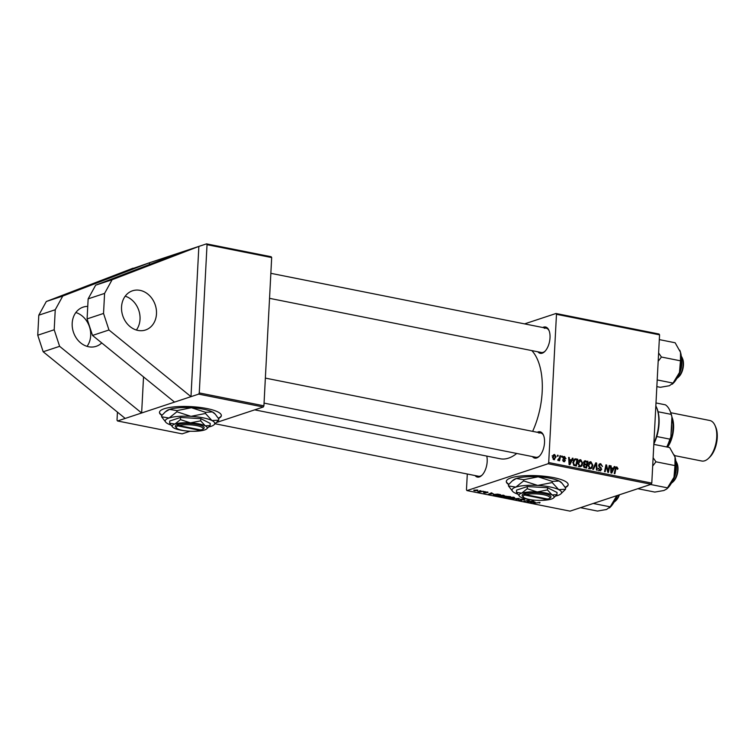 <?xml version="1.0" encoding="UTF-8"?>
<svg xmlns="http://www.w3.org/2000/svg" width="755" height="755" viewBox="0 0 755 755"><rect width="100%" height="100%" fill="white"/><g stroke="black" fill="none" stroke-linecap="round" stroke-linejoin="round"><path stroke-width="1.13" d="M137.957 330.426A20.659 17.12 -108.3 0 1 121.734 311.362A20.659 17.12 -108.3 0 1 132.521 290.788A20.659 17.12 -108.3 0 1 140.062 290.364A20.659 17.12 -108.3 0 1 156.294 309.418A20.659 17.12 -108.3 0 1 145.498 330.001A20.659 17.12 -108.3 0 1 137.957 330.426M101.736 342.93A20.659 17.12 -108.3 0 1 96.159 346.328A20.659 17.12 -108.3 0 1 88.618 346.753A20.659 17.12 -108.3 0 1 72.386 327.698A20.659 17.12 -108.3 0 1 83.182 307.115A20.659 17.12 -108.3 0 1 87.75 306.388M218.478 418.478A30.983 7.38 -177 0 0 221.357 415.609A30.983 7.38 -177 0 0 206.861 408.54A30.983 7.38 -177 0 0 175.604 406.766A30.983 7.38 -177 0 0 159.475 412.362A30.983 7.38 -177 0 0 161.853 415.41M159.494 412.164A30.983 7.38 -177 0 0 162.089 415.146M565.325 487.57A30.983 7.38 -177 0 0 568.175 484.71A30.983 7.38 -177 0 0 545.978 476.433A30.983 7.38 -177 0 0 511.031 477.858A30.983 7.38 -177 0 0 506.303 481.464A30.983 7.38 -177 0 0 508.691 484.521M565.127 487.268A30.983 7.38 -177 0 0 568.175 484.502M537.258 432.275A13.43 6.795 101.3 0 1 538.079 431.917A13.43 6.795 101.3 0 1 543.43 435.059A13.43 6.795 101.3 0 1 539.183 456.379A13.43 6.795 101.3 0 1 536.72 457.964A13.43 6.795 101.3 0 1 532.417 456.586M264.052 403.113L535.852 457.266A12.391 6.266 -78.7 0 0 537.645 457.134A12.391 6.266 -78.7 0 0 539.561 456.001M543.638 435.55A12.391 6.266 -78.7 0 0 540.693 432.964A12.391 6.266 -78.7 0 0 538.9 433.096M486.758 456.086A13.43 6.795 101.3 0 1 481.841 475.357A13.43 6.795 101.3 0 1 479.368 476.943A13.43 6.795 101.3 0 1 475.065 475.565M215.213 423.791L478.51 476.245A12.391 6.266 -78.7 0 0 480.293 476.112A12.391 6.266 -78.7 0 0 482.209 474.98M542.751 327.5A13.43 6.795 101.3 0 1 543.572 327.142A13.43 6.795 101.3 0 1 548.923 330.284A13.43 6.795 101.3 0 1 544.676 351.603A13.43 6.795 101.3 0 1 542.213 353.189A13.43 6.795 101.3 0 1 537.909 351.811M269.544 298.338L541.344 352.491A12.391 6.266 -78.7 0 0 543.138 352.358A12.391 6.266 -78.7 0 0 545.044 351.235M549.121 330.775A12.391 6.266 -78.7 0 0 546.186 328.189A12.391 6.266 -78.7 0 0 544.393 328.321M516.741 453.462A57.833 29.266 101.3 0 1 508.53 458.134A57.833 29.266 101.3 0 1 500.169 458.757L254.69 409.852M143.535 376.905L141.638 412.985L174.537 402.104L92.516 335.437L87.089 318.893L88.146 298.857L95.659 285.173L182.408 251.849L149.518 262.74L149.424 264.524M174.537 402.104L190.987 396.658L108.965 329.992L103.539 313.448L104.586 293.412L112.108 279.727L198.858 246.413L190.987 396.658L198.659 394.119L199.263 392.93L263.91 405.812L263.306 407.002L198.659 394.119M207.03 244.686L206.53 243.865L271.177 256.747L271.677 257.568L207.03 244.686L199.263 392.93M182.408 251.849L206.53 243.865M557.794 459.918L559.54 457.662L559.965 455.69L560.616 455.822L559.597 460.767L558.945 460.644L559.162 459.616L558.077 460.559L557.945 459.54L558.483 459.748L557.775 459.984M561.805 456.058L562.447 456.18L562.258 457.162L561.607 457.03L561.805 456.058M575.961 458.88L577.773 459.238L576.367 466.043L574.074 465.495L572.866 462.447L574.97 458.851L575.961 458.88L573.847 459.578M579.019 460.314L580.755 459.738L582.7 463.192L581.699 466.128L579.831 466.826L577.877 463.287C577.981 461.05 578.943 459.87 580.755 459.738L579.849 459.795M589.183 462.343L590.92 461.767L592.864 465.222L591.863 468.157L589.995 468.855L588.041 465.307C588.154 463.079 589.108 461.9 590.92 461.767L590.014 461.824M600.659 464.533L599.357 465.457L599.489 466.109L601.716 469.308L599.914 470.827L598.243 468.289L599.97 470.006L601.084 469.223L598.715 465.401L600.744 463.721L602.509 466.477L600.659 464.533L598.772 464.957M600.772 470.799L599.914 470.827M598.942 470.356L601.084 469.223M599.819 463.749L600.744 463.721L599.102 464.268M616.788 467.751L615.882 468.902L614.891 473.715L614.24 473.593L615.268 468.6L616.873 466.939L618.043 468.732L617.307 469.327L616.788 467.751L615.391 468.119M616.278 466.958L615.797 467.288M524.583 323.886L555.982 313.495L659.068 334.031L659.559 334.852L556.473 314.307L548.706 462.56L651.791 483.096L651.197 484.276L548.102 463.74L548.706 462.56M659.559 334.852L651.791 483.096M614.249 466.505L614.938 466.647L611.739 473.092L610.955 472.932L610.484 465.759L611.125 465.882L611.229 467.836L613.4 468.27L614.249 466.505M609.209 465.505L609.851 465.627L608.445 472.432L607.775 472.3L606.331 466.005L605.17 471.781L604.528 471.658L605.925 464.844L606.595 464.986L608.049 471.271L609.209 465.505M595.77 462.824L596.582 462.985L597.148 470.186L596.507 470.054L596.025 463.891L593.421 469.44L592.732 469.308L595.77 462.824M584.162 461.211L587.937 461.267L586.531 468.072L584.125 467.468L583.37 465.712L584.304 464.174L583.615 462.607L585.484 460.776L584.766 460.814M572.403 458.172L573.092 458.304L569.883 464.75L569.1 464.599L568.638 457.417L569.27 457.549L569.374 459.502L571.544 459.927L572.403 458.172M566.014 458.549L565.363 458.606L564.523 457.152L563.645 457.766L565.344 460.541L563.938 461.73L562.569 459.889L563.994 461.097L564.665 460.097L563.003 457.7L564.58 456.52L565.769 458.625M564.523 457.152L563.013 457.974M564.589 461.701L563.938 461.73M563.154 461.371L564.702 460.531M563.806 456.539L563.249 456.964M557.52 455.199L558.153 455.331L557.964 456.303L557.322 456.171L557.52 455.199M553.368 454.972L554.661 454.538L556.067 456.879L553.887 459.719L552.509 457.294L554.661 454.538L554 454.576M554.614 459.691L553.887 459.719M505.255 496.243L510.654 496.686L505.784 497.743L503.434 497.243L505.265 496.233M497.602 494.129L500.49 494.657L495.62 495.724L493.364 495.242L493.534 494.478L497.602 494.129M493.402 494.525L493.364 495.242L493.534 494.478M487.343 492.015L487.872 492.647L485.701 492.1L486.211 492.902L484.087 492.892L483.483 492.326L485.682 492.704L485.04 491.977L487.947 492.166M487.183 492.534L486.975 491.949M484.097 492.675L483.483 492.326M485.682 492.694L485.437 491.901M483.832 491.628L485.163 491.599L483.832 491.628M481.246 491.411L483.332 491.241L479.793 492.015L477.896 491.609L481.246 491.411M539.636 502.434L539.636 503.066L539.145 502.566L533.492 503.264L540.061 502.537M539.334 502.849L539.155 502.358M535.172 502.122L530.208 502.613L533.209 501.178L533.842 501.301L533.002 501.688L535.172 502.122M467.298 474.008L466.467 489.769L466.967 490.59L570.053 511.135L651.197 484.276M466.967 490.59L548.102 463.74M473.715 490.212L477.424 490.033L477.821 490.703L474.046 490.656M477.424 490.033L477.821 490.703L477.858 490.146M479.538 490.778L480.869 490.75L479.538 490.778M511.984 498.98L519.308 498.404L516.401 499.857L515.759 499.734L518.251 498.489L511.984 498.98M520.459 499.206L523.508 499.215L524.102 500.027L521.129 499.319L521.847 500.433L519.11 500.433L518.525 499.678L521.186 500.31L520.629 499.159M524.631 499.687L524.102 500.027L524.13 499.366M523.819 499.687L523.026 499.13M519.11 499.772L519.582 500.282M521.186 500.31L521.309 499.687M528.934 501.565L532.577 501.046L527.688 502.113L527.018 501.981L528.528 500.556L523.772 501.329L528.651 500.263L529.321 500.405L527.83 501.83L528.934 501.565M493.317 493.779L488.353 494.27L491.354 492.836L491.996 492.968L491.146 493.355L493.317 493.779M498.63 495.44L503.519 495.233L503.962 496.205L501.424 496.601L499.036 496.431L498.63 495.44L497.951 495.884M504.576 495.761L503.962 496.205L504.01 495.356M508.794 497.469L513.693 497.262L514.127 498.224L511.588 498.621L509.2 498.451L508.794 497.469L508.115 497.913M514.74 497.79L514.127 498.224L514.174 497.375M271.677 257.568L263.91 405.812M117.44 412.126L117.025 420.148L117.516 420.969L141.638 412.985L59.617 346.328L54.2 329.775L55.247 309.748L62.759 296.064L149.518 262.74L125.132 271.224M117.516 420.969L182.163 433.851L190.09 431.228M216.666 422.432L263.306 407.002M531.803 350.594A57.833 29.266 101.3 0 1 532.634 431.35M556.473 314.307L555.982 313.495M474.414 490.778L477.151 490.59L474.414 490.778L474.366 490.042M477.084 489.976L477.151 490.59M527.736 501.216L527.688 502.113M528.424 500.622L528.387 501.386M527.868 501.084L527.83 501.83M531.01 502.226L530.982 502.764M532.398 502.405L534.38 502.198L532.643 501.858L531.105 502.566L532.398 502.405M539.665 502.434L539.636 503.066M487.89 492.147L487.872 492.647M489.155 493.883L489.127 494.431M490.542 494.072L492.524 493.864L490.788 493.515L489.249 494.232L490.542 494.072M495.544 495.469L499.272 494.657L494.148 494.61L493.883 495.101L495.544 495.469M494.166 494.308L493.883 495.101M501.226 496.403L503.349 496.073L503.028 495.374L499.225 495.582L499.499 496.28L501.226 496.403M499.234 495.28L499.499 496.28M503.038 495.157L503.349 496.073M505.708 497.498L507.228 497.158L504.113 496.913L505.708 497.498M504.123 496.658L504.623 497.281M507.794 497.035L509.446 496.677L505.878 496.365L507.794 497.035M505.888 496.11L506.454 496.771M511.39 498.423L513.513 498.092L513.192 497.403L509.389 497.611L509.663 498.309L511.39 498.423M509.398 497.3L509.663 498.309M513.202 497.177L513.513 498.092M614.041 466.939L614.938 466.647M610.512 466.09L611.125 465.882M610.635 468.034L611.229 467.836M611.843 468.789L613.4 468.27M612.06 470.931L613.013 469.015L611.276 468.676L611.474 472.262L612.06 470.931M610.927 472.441L611.474 472.262M610.691 468.864L611.276 468.676M617.373 468.949L618.043 468.732M609.134 465.873L609.851 465.627M605.642 466.231L606.331 466.005M605.274 468.043L606.01 467.798M605.85 465.231L606.595 464.986M607.067 469.459L607.662 469.27M607.558 471.431L608.049 471.271M598.706 465.675L599.357 465.457M598.819 466.326L599.489 466.109M600.197 467.921L601.084 467.628M601.027 469.534L601.716 469.308M598.224 468.553L598.885 468.336M598.234 468.713L598.866 468.496M595.535 463.334L596.582 462.985M595.138 464.183L596.025 463.891M588.985 462.56L589.523 462.853M592.203 465.439L592.864 465.222M590.146 468.175L589.749 468.789M589.863 468.817L591.863 468.157M589.051 468.374L591.391 467.515L592.231 465.061L590.835 462.579L588.041 463.343M588.041 465.722L588.673 465.514L590.061 468.034L591.391 467.515M590.835 462.579L588.673 465.514M583.879 461.616L584.634 461.767M586.371 461.777L587.937 461.267M583.889 467.288L586.059 467.147L584.578 467.656M583.596 464.787L584.266 464.92M586.059 467.147L586.493 465.023L585.455 464.816L584.408 464.901L584.002 465.816L584.965 466.93M583.37 466.024L584.002 465.816M583.436 465.222L585.455 464.816M585.04 464.759L586.654 464.231L587.126 461.928L583.7 462.079M583.851 464.438L586.654 464.231M583.615 462.957L584.247 462.749L585.304 463.957M585.304 461.607L584.247 462.749M578.821 460.531L579.359 460.824M582.039 463.41L582.7 463.192M579.972 466.156L579.585 466.76M579.689 466.788L581.699 466.128M578.877 466.345L581.227 465.486L582.067 463.032L580.67 460.55L577.877 461.314M577.868 463.702L578.509 463.485L579.887 466.014L581.227 465.486M580.67 460.55L578.509 463.485M572.186 458.606L573.092 458.304M568.657 457.747L569.27 457.549M568.779 459.691L569.374 459.502M569.987 460.446L571.544 459.927M570.204 462.589L571.158 460.682L569.421 460.333L569.619 463.929L570.204 462.589M569.072 464.108L569.619 463.929M568.836 460.531L569.421 460.333M573.819 459.616L574.753 459.804M576.207 459.757L577.773 459.238M575.886 465.118L576.962 459.908L574.951 459.738L573.498 462.617L574.168 464.655L575.886 465.118L574.376 465.618M573.413 464.91L574.168 464.655M572.856 462.834L573.498 462.617M563.136 458.436L563.749 458.238M564.646 460.767L565.344 460.541M562.569 460.135L563.211 459.927M563.032 457.492L564.06 457.162M561.729 456.416L562.447 456.18M557.445 455.567L558.153 455.331M559.889 456.058L560.616 455.822M557.728 460.097L559.162 459.616M555.406 457.096L556.067 456.879M553.16 459.351L554.33 459.068L553.255 459.427M552.509 457.643L553.151 457.426L553.943 459.097L555.425 456.822L554.623 455.18L552.084 455.926M554.623 455.18L553.151 457.426M506.322 481.265A30.983 7.38 -177 0 0 508.917 484.248M218.289 418.176A30.983 7.38 -177 0 0 221.347 415.401M125.198 418.43L43.177 351.764L37.75 335.22L38.798 315.184L46.31 301.5L133.069 268.185M75.849 312.532A20.659 17.12 -108.3 0 1 87.042 346.356M46.31 301.5L62.759 296.064M38.798 315.184L55.247 309.748M43.177 351.764L59.617 346.328M37.75 335.22L54.2 329.775M104.586 293.412L88.146 298.857M112.108 279.727L95.659 285.173M103.539 313.448L87.089 318.893M108.965 329.992L92.516 335.437M125.188 296.196A20.659 17.12 -108.3 0 1 136.381 330.029M682.124 357.672L682.529 358.606A11.363 5.747 101.3 0 1 683.464 364.976A11.363 5.747 101.3 0 1 678.934 376.651L678.198 377.358A12.391 6.266 -78.7 0 0 683.133 364.618A12.391 6.266 -78.7 0 0 682.124 357.672A12.391 6.266 -78.7 0 0 681.303 356.247M676.895 378.368A12.391 6.266 -78.7 0 0 678.198 377.358M656.85 386.617L660.295 387.306L669.383 385.739L673.035 383.087L657.199 379.935M658.181 361.267L661.437 357.03L680.463 360.815L679.472 372.498L673.035 383.087M661.437 357.03L658.615 352.972M659.313 339.608L675.149 342.77L680.519 352.34L680.463 360.815M672.261 384.191L673.196 383.295A20.781 10.513 -78.7 0 0 679.472 372.498A20.781 10.513 -78.7 0 0 680.519 352.34A20.781 10.513 -78.7 0 0 679.783 350.273A20.781 10.513 -78.7 0 0 679.736 350.188M676.631 462.447L677.046 463.381A11.363 5.747 101.3 0 1 677.971 469.752A11.363 5.747 101.3 0 1 673.451 481.426L672.714 482.134A12.391 6.266 -78.7 0 0 677.641 469.393A12.391 6.266 -78.7 0 0 676.631 462.447A12.391 6.266 -78.7 0 0 675.819 461.012M671.412 483.143A12.391 6.266 -78.7 0 0 672.714 482.134M666.769 488.966L667.713 488.07A20.781 10.513 -78.7 0 0 669.553 485.984A20.781 10.513 -78.7 0 0 673.979 477.273L666.769 488.966L663.89 490.514L654.802 492.081L637.833 488.702M650.583 484.483L667.543 487.862M674.97 465.59L673.979 477.273A20.781 10.513 -78.7 0 0 675.036 457.105L674.97 465.59L655.944 461.805L653.122 457.747M652.688 466.043L655.944 461.805M653.821 444.384L669.657 447.545L675.036 457.105A20.781 10.513 -78.7 0 0 674.29 455.048A20.781 10.513 -78.7 0 0 674.234 454.925M619.421 494.789A11.363 5.747 101.3 0 1 616.099 500.405L615.363 501.112A12.391 6.266 -78.7 0 0 619.015 494.931M614.06 502.122A12.391 6.266 -78.7 0 0 615.363 501.112M580.491 507.681L597.45 511.059L606.548 509.493L610.191 506.841L593.232 503.462M609.417 507.945L610.361 507.049A20.781 10.513 -78.7 0 0 616.627 496.252A20.781 10.513 101.3 0 0 616.826 495.658L610.191 506.841M653.887 443.157A28.916 14.628 -78.7 0 0 656.378 407.03L656.793 407.964A27.888 14.109 101.3 0 1 658.067 411.758A27.888 14.109 101.3 0 1 656.774 436.532A27.888 14.109 101.3 0 1 653.849 443.921M656.378 407.03A28.916 14.628 -78.7 0 0 655.84 405.897M655.991 402.953L665.41 404.822A27.888 14.109 -78.7 0 1 669.893 410.578A27.888 14.109 -78.7 0 1 671.176 414.363L671.922 416.911L670.874 436.947A26.85 13.59 101.3 0 1 667.014 447.017M656.774 436.532L669.874 439.146L670.874 436.947M658.067 411.758L671.176 414.363M669.893 410.578L670.308 411.513A26.85 13.59 101.3 0 1 671.922 416.911M666.731 446.96A27.888 14.109 -78.7 0 0 669.874 439.146M715.042 425.546L715.702 427.037A18.998 9.617 101.3 0 1 717.25 437.692A18.998 9.617 101.3 0 1 709.691 457.228L708.511 458.351A20.659 10.447 -78.7 0 0 716.731 437.126A20.659 10.447 -78.7 0 0 715.042 425.546A20.659 10.447 -78.7 0 0 709.804 420.497L670.789 412.721M667.59 447.13A20.659 10.447 -78.7 0 0 673.573 428.529A20.659 10.447 -78.7 0 0 671.922 417.015M674.508 455.586L701.725 461.012A20.659 10.447 -78.7 0 0 708.511 458.351M202.633 429.472A13.43 3.199 -177 0 0 195.517 425.414A13.43 3.199 -177 0 0 178.935 425.565L201.528 430.095A13.43 3.199 -177 0 0 202.633 429.472L203.68 428.585A14.458 3.445 -177 0 0 195.989 424.206A14.458 3.445 -177 0 0 178.114 424.385L176.981 424.744L177.831 425.924L200.424 430.454L201.349 429.623M177.831 425.924A13.43 3.199 -177 0 0 176.642 428.113A13.43 3.199 -177 0 0 186.976 431.011A13.43 3.199 -177 0 0 200.424 430.454M177.01 424.744A14.458 3.445 -177 0 0 175.689 427.113L176.642 428.113M192.525 431.275A17.554 4.181 -177 0 0 204.548 429.973A17.554 4.181 -177 0 0 206.672 428.916L210.098 425.565L205.256 425.829L200.698 420.828L200.811 418.648L180.577 417.449L169.752 420.997L169.639 423.177L172.678 427.141A17.554 4.181 -177 0 0 174.197 428.179A17.554 4.181 -177 0 0 186.504 430.963M210.098 425.565L210.211 423.395L200.811 418.648M200.698 420.828L190.439 422.857L180.464 419.629L180.577 417.449M180.464 419.629L174.915 424.036L169.639 423.177M208.842 426.952A24.783 5.898 -177 0 0 210.9 426.396A24.783 5.898 -177 0 0 213.901 424.905A24.783 5.898 -177 0 0 211.91 420.535A24.783 5.898 -177 0 0 190.987 416.345A24.783 5.898 -177 0 0 169.063 418.006A24.783 5.898 -177 0 0 165.911 422.385A24.783 5.898 -177 0 0 168.063 423.857A24.783 5.898 -177 0 0 170.847 424.999M205.53 412.296L212.353 411.928L215.222 414.146L218.799 418.987L218.733 420.167L211.91 420.535L205.464 413.466L205.53 412.296L191.44 407.728L176.963 410.607L176.906 411.777L169.063 418.006L161.617 416.788L161.683 415.618L165.298 411.909L169.516 409.389L176.963 410.607M205.464 413.466L190.987 416.345L176.906 411.777M161.617 416.788L165.911 422.385M213.901 424.905L218.733 420.167M215.222 414.146L214.505 413.4A24.783 5.898 -177 0 0 212.353 411.928A24.783 5.898 -177 0 0 191.44 407.728A24.783 5.898 3 0 0 169.516 409.389A24.783 5.898 -177 0 0 166.515 410.88L165.298 411.909M206.672 428.916A17.554 4.181 -177 0 0 205.256 425.829A17.554 4.181 -177 0 0 190.439 422.857A17.554 4.181 -177 0 0 174.915 424.036A17.554 4.181 -177 0 0 172.678 427.141M178.935 425.565L178.114 424.385M549.461 498.574A13.43 3.199 -177 0 0 542.317 494.516A13.43 3.199 -177 0 0 525.725 494.667L548.375 499.178A13.43 3.199 -177 0 0 549.461 498.574L550.508 497.687A14.458 3.445 -177 0 0 542.788 493.308A14.458 3.445 -177 0 0 524.904 493.496L523.781 493.855L524.631 495.035L547.281 499.546L548.206 498.715M524.631 495.035A13.43 3.199 -177 0 0 523.46 497.205A13.43 3.199 -177 0 0 533.823 500.112A13.43 3.199 -177 0 0 547.281 499.546M523.81 493.855A14.458 3.445 -177 0 0 522.517 496.214L523.46 497.205M539.344 500.376A17.554 4.181 -177 0 0 551.405 499.064A17.554 4.181 -177 0 0 553.5 498.017L556.926 494.648L552.056 494.912L547.46 489.91L547.573 487.739L527.339 486.56L516.571 490.118L516.458 492.298L519.506 496.243A17.554 4.181 -177 0 0 521.054 497.3A17.554 4.181 -177 0 0 533.332 500.065M556.926 494.648L557.039 492.477L547.573 487.739M547.46 489.91L537.201 491.958L527.226 488.73L527.339 486.56M527.226 488.73L521.705 493.147L516.458 492.298M555.661 496.063A24.783 5.898 -177 0 0 557.775 495.478A24.783 5.898 -177 0 0 560.729 493.997A24.783 5.898 -177 0 0 558.691 489.617A24.783 5.898 -177 0 0 537.72 485.437A24.783 5.898 -177 0 0 515.844 487.117A24.783 5.898 -177 0 0 512.739 491.486A24.783 5.898 -177 0 0 514.929 492.977A24.783 5.898 -177 0 0 517.666 494.1M552.254 481.379L559.134 481.001L562.069 483.276L565.627 488.07L565.57 489.24L558.691 489.617L552.198 482.549L552.254 481.379L538.173 476.82L523.696 479.708L523.63 480.888L515.844 487.117L508.436 485.918L508.502 484.738L512.154 480.982L516.288 478.51L523.696 479.708M552.198 482.549L537.72 485.437L523.63 480.888M508.436 485.918L512.739 491.486M560.729 493.997L565.57 489.24M562.069 483.276L561.333 482.492A24.783 5.898 -177 0 0 559.134 481.001A24.783 5.898 -177 0 0 538.173 476.82A24.783 5.898 3 0 0 516.288 478.51A24.783 5.898 -177 0 0 513.334 479.982L512.154 480.982M553.5 498.017A17.554 4.181 -177 0 0 552.056 494.912A17.554 4.181 -177 0 0 537.201 491.958A17.554 4.181 -177 0 0 521.705 493.147A17.554 4.181 -177 0 0 519.506 496.243M525.725 494.667L524.904 493.496M610.814 470.676L611.408 470.478M615.155 469.138L615.882 468.902M599.432 467.269L600.338 466.967M594.515 465.514L595.431 465.212M568.959 462.343L569.553 462.145M573.809 465.316L574.961 464.938M563.626 459.078L564.334 458.842M678.254 375.65A15.487 7.843 -78.7 0 0 681.52 359.276M681.472 358.096A14.873 7.522 101.3 0 1 677.763 376.707M672.762 480.416A15.487 7.843 -78.7 0 0 676.027 464.051M675.98 462.872A14.873 7.522 101.3 0 1 672.271 481.482M615.419 499.395A15.487 7.843 -78.7 0 0 617.137 495.544M617.382 495.469A14.873 7.522 101.3 0 1 614.919 500.461M671.827 418.723A19.621 9.928 101.3 0 1 673.026 428.708A19.621 9.928 101.3 0 1 667.354 446.375M671.063 433.257A18.592 9.409 -78.7 0 0 671.601 428.717A18.592 9.409 -78.7 0 0 671.535 424.376M521.327 500.216L521.356 499.706M493.657 494.912L493.685 494.431M498.744 495.893L498.772 495.393M503.783 495.771L503.812 495.299M508.917 497.923L508.936 497.422M600.546 469.997L598.356 470.724M590.684 467.996L588.494 468.723M584.587 464.816L583.445 465.184M580.519 465.977L578.33 466.703M574.951 459.738L572.762 460.456M564.306 461.088L563.239 461.437M546.186 328.189L270.856 273.329M681.406 357.219L681.397 367.76L677.367 377.5M265.364 378.104L540.693 432.964M675.914 461.994L675.904 472.536L671.874 482.275M614.523 501.254L617.496 495.431"/></g></svg>
